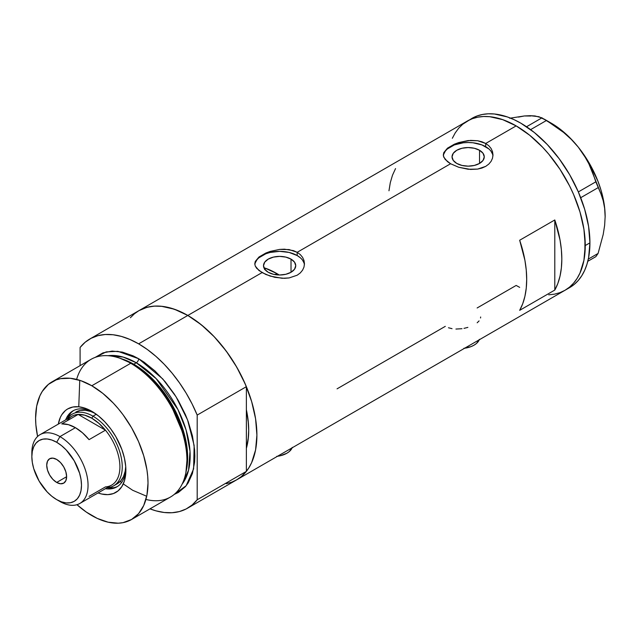 <?xml version="1.0" encoding="UTF-8"?>
<svg xmlns="http://www.w3.org/2000/svg" width="637" height="637" viewBox="0 0 637 637"><rect width="100%" height="100%" fill="white"/><g stroke="black" fill="none" stroke-linecap="round" stroke-linejoin="round"><path stroke-width="0.96" d="M464.612 348.24A19.874 11.474 0 0 0 479.271 339.776M277.493 456.275A19.874 11.474 0 0 0 292.152 447.811M291.021 259.116L291.021 272.27L285.79 274.292L279.627 275.001L273.456 274.292L268.233 272.27A16.116 9.3 180 0 1 263.511 265.693A16.116 9.3 180 0 1 273.456 257.101A16.116 9.3 180 0 1 291.021 259.116L294.509 262.133L295.735 265.693L294.509 269.252L291.021 272.27L291.021 259.116A16.116 9.3 180 0 1 295.735 265.693A16.116 9.3 180 0 1 285.79 274.292A16.116 9.3 180 0 1 268.233 272.27L264.737 269.252L263.511 265.693L264.737 262.133L268.233 259.116L273.456 257.101L279.627 256.392L285.79 257.101L291.021 259.116M265.772 268.328L264.61 269.586L265.772 268.328A86.114 49.718 -120 0 1 276.816 273.536L274.969 274.603L276.816 273.536L279.245 274.993A86.114 49.718 -120 0 0 276.816 273.536L264.936 268.034M479.542 150.276L479.542 163.43L474.318 165.445L468.147 166.153L461.984 165.445L456.753 163.43A16.116 9.3 180 0 1 452.039 156.853A16.116 9.3 180 0 1 461.984 148.262A16.116 9.3 180 0 1 479.542 150.276L483.037 153.294L484.263 156.853L483.037 160.413L479.542 163.43L479.542 150.276A16.116 9.3 180 0 1 484.263 156.853A16.116 9.3 180 0 1 474.318 165.445A16.116 9.3 180 0 1 456.753 163.43L453.265 160.413L452.039 156.853L453.265 153.294L456.753 150.276L461.984 148.262L468.147 147.553L474.318 148.262L479.542 150.276M447.493 148.158L454.372 144.193L458.672 142.577L468.155 140.562L477.639 140.737L485.713 143.468L516.161 125.887L529.634 135.203L542.597 147.227L548.728 154.114L559.987 169.299L569.566 185.885L573.603 194.508L579.989 211.986L583.914 229.224L584.909 237.537L584.909 253.176L583.914 260.35L579.989 273.042L577.082 278.449L573.603 283.147L569.566 287.104L565.011 290.281A97.7 56.406 -120 0 0 579.989 211.986A97.7 56.406 -120 0 0 516.161 125.887L485.713 143.468L488.818 145.754L491.103 148.509L492.512 151.622L492.99 154.902L492.512 158.199L491.103 161.32L488.81 164.083L485.705 166.376L481.938 168.057L477.631 169.092L468.155 169.251L458.672 167.244L450.582 163.749L445.183 159.449L443.424 156.041L443.782 152.609L447.493 148.158L454.372 144.193L458.672 142.577L470.576 140.379L477.639 140.737L481.938 141.78L485.713 143.468L485.713 146.709A24.843 14.34 0 0 0 459.508 143.405A24.843 14.34 0 0 0 443.376 155.786M492.942 155.961A24.843 14.34 0 0 0 485.713 146.709L485.713 143.468L488.818 145.754L491.103 148.509L492.512 151.622L492.99 154.91L492.512 158.199L491.103 161.32L488.81 164.083L485.705 166.376L477.631 169.092L470.568 169.434L458.672 167.244L450.582 163.749L297.192 252.308L300.298 254.593L302.583 257.356L303.992 260.469L304.462 263.75L303.992 267.038L302.583 270.16L300.29 272.931L297.184 275.216L289.102 277.939L284.452 278.321L274.794 277.318L265.836 274.475L258.956 270.502L255.254 266.035L254.784 263.742L255.262 261.457L258.972 257.006L265.852 253.032L270.152 251.424L279.635 249.409L289.11 249.577L297.192 252.308L450.582 163.749L447.477 161.663L443.782 157.196L443.312 154.902L443.782 152.609M258.972 257.006L265.852 253.032L270.152 251.424L279.635 249.409L284.444 249.186L293.41 250.62L297.192 252.308L297.192 255.556A24.843 14.34 0 0 0 270.98 252.252A24.843 14.34 0 0 0 254.856 264.626M304.414 264.801A24.843 14.34 0 0 0 297.192 255.556L297.192 252.308L300.298 254.593L302.583 257.356L303.992 260.469L304.462 263.75L303.992 267.038L302.583 270.16L300.29 272.931L297.184 275.216L289.102 277.939L282.048 278.281L270.152 276.092L262.062 272.588L187.819 315.45L262.062 272.588L256.655 268.296L255.254 266.035L254.784 263.742L255.262 261.457M130.378 317.744L134.415 313.786L138.97 310.617A97.7 56.406 60 0 1 187.819 315.45A97.7 56.406 60 0 1 251.647 401.549A97.7 56.406 60 0 1 236.669 479.844L231.653 482.201L226.207 483.714M554.795 290.066L519.673 310.346A97.7 56.406 -120 0 0 519.673 240.245L554.795 219.964A97.7 56.406 60 0 1 554.795 290.066L519.673 310.346L522.714 303.745L524.92 296.316L526.25 288.147L526.695 279.356L526.25 270.04L524.92 260.334L519.673 240.245L554.795 219.964L554.795 290.066L554.795 219.964L560.042 240.053L561.38 249.76L561.826 259.068L561.38 267.866L560.042 276.036L557.845 283.465L554.795 290.066M445.311 326.343L337.061 388.841M516.161 285.44L519.673 287.367L516.161 285.44L477.129 307.974M516.161 125.887A97.7 56.406 -120 0 0 467.303 121.054L472.328 118.697L477.774 117.176L483.587 116.507L489.718 116.698L502.681 119.645L516.161 125.887L502.681 119.645L489.718 116.698L483.587 116.507L477.774 117.176L472.328 118.697L467.303 121.054A97.7 56.406 60 0 1 542.597 147.227A97.7 56.406 60 0 1 585.244 245.548A97.7 56.406 60 0 1 565.011 290.281L559.987 292.638L554.54 294.151L548.728 294.82L554.54 294.151L559.987 292.638L565.011 290.281L569.566 287.104L573.603 283.147L577.082 278.449L579.989 273.042L582.266 266.991L583.914 260.35L585.244 245.548L589.926 242.848L585.244 245.548L583.914 229.224L579.989 211.986L573.603 194.508L569.566 185.885L559.987 169.299L548.728 154.114L542.597 147.227L529.634 135.203L516.161 125.887M567.296 288.832A97.7 56.406 -120 0 0 569.693 287.574A97.7 56.406 -120 0 0 589.926 242.848A97.7 56.406 -120 0 0 547.279 144.519A97.7 56.406 -120 0 0 471.993 118.347L462.757 124.223L458.712 128.18L455.232 132.878L452.334 138.285L455.232 132.878L458.712 128.18L462.757 124.223L467.303 121.054L138.97 310.617L143.994 308.26L149.44 306.739L155.253 306.071L161.384 306.262L174.347 309.208L187.819 315.45L201.3 324.766L214.263 336.79L226.207 351.059L236.669 367.023L245.261 384.071L251.647 401.549L255.58 418.788L256.91 435.111L255.58 449.913L251.647 462.605L248.748 468.012L245.261 472.71L241.224 476.667L236.669 479.844A97.7 56.406 -120 0 0 246.368 471.38L246.368 448.344L248.414 437.101L248.709 430.381L248.414 423.318L246.368 409.718A86.114 49.718 60 0 1 246.368 448.344L246.368 471.38L197.191 499.774A97.7 56.406 60 0 1 187.493 508.23A97.7 56.406 60 0 1 149.982 508.859L155.922 510.834L164.219 512.49L172.101 512.729L179.451 511.551L186.155 508.963L192.095 505.022L197.191 499.774L197.191 415.077L246.368 386.683A97.7 56.406 -120 0 0 187.819 315.45A97.7 56.406 -120 0 0 138.97 310.617L89.793 339.011A97.7 56.406 60 0 1 138.643 343.845L187.819 315.45L138.643 343.845A97.7 56.406 60 0 1 197.191 415.077L192.095 403.954L186.155 393.14L179.451 382.821L172.101 373.147L164.219 364.276L155.922 356.362L147.354 349.514L138.643 343.845L129.932 339.457L121.364 336.408L113.067 334.751L105.185 334.513L97.827 335.691L91.131 338.279L85.183 342.22L80.095 347.468A97.7 56.406 60 0 1 89.793 339.011M395.545 168.582L392.503 175.183L390.306 182.62L388.968 190.781M303.984 262.898L302.575 260.207M300.274 257.73L297.192 255.556L289.126 252.443L279.627 251.352L270.12 252.443L265.82 253.773L258.972 257.73M256.679 260.207L255.262 262.898M492.512 154.058L491.095 151.367M488.802 148.883L481.946 144.925L472.996 142.784L468.147 142.513L463.306 142.784L454.348 144.925L447.493 148.883M445.199 151.367L443.782 154.058M480.648 316.987L480.553 317.982M477.169 322.784L479.08 320.913M463.983 328.366L467.869 327.386M455.925 329.058L461.984 328.708M448.472 327.76L452.039 328.668M292.319 447.357L289.357 451.498L286.881 453.233L280.439 455.718L276.713 456.371M479.438 339.33L476.476 343.462L474 345.198L470.99 346.632L463.832 348.343M587.792 261.305L595.818 256.671L587.792 261.305M518.494 117.104L524.355 115.966L509.68 118.243L524.355 115.966L530.207 115.687L535.032 115.958L541.952 117.845L526.536 126.747L541.952 117.845L555.249 126.142L563.538 132.385L571.254 139.336L578.221 147.067L584.073 155.253L588.899 163.876L592.776 172.802L595.818 181.824L578.332 191.92L595.818 181.824L600.962 193.895L603.215 200.759L604.648 208.259L605.15 216.484L604.64 225.331L603.199 234.48L598.087 253.438L588.309 259.084L598.087 253.438L595.818 256.671L598.087 253.438L603.199 234.48L604.64 225.331L605.15 216.484A76.177 43.977 -120 0 0 578.221 147.067L584.073 155.253L588.899 163.876L600.962 193.895L603.215 200.759L604.648 208.259L605.15 216.97M530.677 116.022L524.355 115.966L530.207 115.687L538.91 116.714L546.49 120.465L530.621 129.63L546.49 120.465L563.538 132.385L571.254 139.336L578.221 147.067A76.177 43.977 -120 0 0 551.284 123.188L558.315 127.774L565.226 133.356L571.899 139.821L578.221 147.067L589.376 163.391L597.936 181.219L601.049 190.312L603.311 199.325L604.688 208.1L605.15 216.484A76.177 43.977 -120 0 1 605.15 216.755M580.705 197.709L598.087 187.676L580.705 197.709M187.493 508.23L569.693 287.574L574.248 284.405L578.285 280.447L581.772 275.741L584.67 270.335L586.956 264.283L588.604 257.643L589.926 242.848L588.604 226.517L584.67 209.278L578.285 191.801L569.693 174.753L559.222 158.788L547.279 144.519L534.316 132.496L520.843 123.188L514.067 119.66L507.363 116.937L494.4 113.991L488.276 113.8L482.456 114.469L477.009 115.99L471.993 118.347M93.36 412.258A43.881 25.337 -120 0 0 65.675 419.855A43.881 25.337 60 0 1 72.905 410.897A43.881 25.337 60 0 1 93.36 412.258M78.765 406.78L72.873 407.019L67.705 408.93L65.46 410.491L61.749 414.767L60.324 417.434L58.309 424.107A48.189 27.821 60 0 1 91.8 411.319L98.448 415.913L104.842 421.837L110.734 428.876L115.894 436.751L121.858 449.467L124.414 458.067L125.712 466.388L125.712 474.095L124.414 480.911L121.858 486.557L118.14 490.832L113.418 493.556L107.868 494.638L101.697 494.025L98.05 492.95A48.189 27.821 60 0 0 125.879 470.337A48.189 27.821 60 0 0 91.8 411.319L85.159 408.237L78.765 406.78L79.76 380.321M75.787 412.107A41.397 23.903 60 0 1 95.032 413.357L90.773 411.51L85.286 410.26L80.222 410.459L75.787 412.107M73.741 410.451A43.881 25.337 -120 0 0 67.315 418.899A41.397 23.903 60 0 1 72.276 414.13A41.397 23.903 60 0 1 92.97 416.184L91.8 418.214A39.741 22.948 60 0 1 105.455 430.182L89.061 439.649A39.741 22.948 -120 0 0 75.413 427.674L59.95 436.6L56.677 442.277A35.107 20.273 60 0 1 81.496 485.275A35.107 20.273 60 0 1 56.677 499.607L59.95 501.502A39.741 22.948 -120 0 0 88.057 485.275A39.741 22.948 -120 0 0 59.95 436.6A39.741 22.948 60 0 1 85.915 471.627A39.741 22.948 60 0 1 79.824 503.469A39.741 22.948 60 0 1 59.95 501.502L56.677 499.607L61.518 501.852L66.176 502.912L70.468 502.744L74.226 501.351L77.316 498.787L79.609 495.156L81.018 490.594L81.496 485.275L81.018 479.406L79.609 473.219L74.226 460.806L66.176 449.945L61.518 445.629L56.677 442.277L51.828 440.032L47.178 438.981L42.886 439.148L39.12 440.541L36.03 443.105L33.737 446.736L32.328 451.299L31.85 456.61L32.328 462.478L33.737 468.673L39.12 481.078L47.178 491.939L51.828 496.263L56.677 499.607A35.107 20.273 60 0 1 31.85 456.61A35.107 20.273 60 0 1 56.677 442.277L59.95 436.6L75.413 427.674A39.741 22.948 -120 0 0 61.757 423.884L78.152 414.416L105.455 430.182A39.741 22.948 60 0 1 119.907 466.889A39.741 22.948 60 0 1 105.455 486.907L89.061 496.374M236.606 479.876L241.28 476.627L246.368 471.38L197.191 499.774L197.191 415.077L246.368 386.683L246.368 409.718A86.114 49.718 60 0 1 246.368 448.344L246.368 386.683L241.28 375.559L235.332 364.746L228.635 354.427L221.278 344.752L213.395 335.882L205.098 327.967L196.53 321.12L187.819 315.45L179.108 311.063L170.541 308.013L162.244 306.357L154.361 306.118L147.012 307.297L138.906 310.649M185.685 473.578L186.163 471.276A77.403 44.686 -120 0 0 132.663 363.87L130.736 363.281A79.49 45.896 60 0 1 185.685 473.578A79.49 45.896 60 0 1 145.921 499.44M121.794 358.862A76.177 43.977 60 0 1 133.794 364.221L136.302 362.779L156.153 378.617L177.898 409.48L186.1 430.023L190.009 451.314L188.56 470.194L182.166 484.064A76.177 43.977 -120 0 0 183.321 421.79A76.177 43.977 -120 0 0 136.302 362.779A3.312 1.911 120 0 0 138.643 358.719L133.133 355.852L122.328 352.094L112.144 351.083L102.987 352.866L95.144 357.405L106.204 351.895L117.869 351.321L138.643 358.719A3.312 1.911 -60 0 1 136.302 362.779L133.794 364.221A1.656 0.956 -60 0 1 133.483 364.356M185.916 472.407L187.342 455.781L184.587 437.07L169.538 401.66L149.974 377.112L132.663 363.87L120.027 358.289M120.664 481.803L121.563 482.551M123.275 483.913L132.663 490.275L146.701 496.263M136.302 362.779L123.14 357.062L108.059 355.709A76.177 43.977 -120 0 1 136.302 362.779M131.548 519.497L170.485 497.019A79.49 45.896 -120 0 0 182.668 433.327A79.49 45.896 -120 0 0 130.736 363.281L91.8 385.759A79.49 45.896 60 0 1 143.731 455.805A79.49 45.896 60 0 1 131.548 519.497A79.49 45.896 60 0 1 91.8 515.564A79.49 45.896 60 0 1 76.973 504.703L86.298 512.068L97.31 518.43L108.115 522.189L118.299 523.2L123.029 522.659L131.548 519.497L138.54 513.701L143.731 505.483L146.932 495.148L148.007 483.117L147.736 476.595L146.932 469.827L143.731 455.805L138.54 441.584L131.548 427.714L123.029 414.727L118.299 408.723L113.314 403.117L102.772 393.34L91.8 385.759L130.736 363.281A79.49 45.896 -120 0 0 90.995 359.348L52.059 381.826A79.49 45.896 60 0 1 91.8 385.759L80.835 380.679L70.293 378.282L60.579 378.673L56.144 379.907L48.356 384.406L42.233 391.452L39.876 395.848L36.675 406.175L35.6 418.214L35.871 424.728L37.591 436.488A79.49 45.896 60 0 1 52.059 381.826M133.794 364.221A76.177 43.977 60 0 1 186.307 470.592L187.581 454.205L184.786 435.835L169.944 401.183L150.754 377.184L133.794 364.221M80.095 347.468L80.095 365.638L80.095 347.468M138.643 358.719L144.153 362.214L154.958 370.933L165.134 381.682L174.299 394.04L178.384 400.673L185.375 414.544L188.21 421.646L192.43 435.835L194.58 449.555L194.85 456.068L194.58 462.279L192.43 473.514L188.21 482.83L185.375 486.66L178.384 492.457L174.235 494.4L186.147 485.728L193.616 468.888L194.15 445.494L187.573 419.934L176.107 396.867L162.793 378.967L138.643 358.719M246.368 409.718L246.368 448.344L248.119 439.793L248.709 430.381L248.119 420.293L246.368 409.718M76.623 379.413A79.49 45.896 60 0 1 118.904 357.906A79.49 45.896 60 0 1 130.736 363.281L132.663 363.87A77.403 44.686 -120 0 0 121.134 358.639L118.904 357.906M107.048 487.751A41.397 23.903 -120 0 0 121.333 457.971A41.397 23.903 -120 0 0 92.97 416.184A41.397 23.903 60 0 1 120.019 452.668A41.397 23.903 60 0 1 113.673 485.84A41.397 23.903 60 0 1 107.048 487.751A43.881 25.337 -120 0 0 117.59 486.413M125.839 468.513A43.881 25.337 60 0 1 116.786 486.907A43.881 25.337 60 0 1 105.416 488.698A43.881 25.337 -120 0 0 125.839 468.513M108.362 487.918L113.728 487.703M70.683 413.158L67.817 417.697M113.673 485.84L117.184 483.809A41.397 23.903 60 0 0 125.728 466.523L125.194 471.133L123.53 476.508L120.831 480.792L117.184 483.809A41.397 23.903 60 0 1 115.353 484.693M56.677 482.44A14.078 8.13 60 0 1 47.48 470.034A14.078 8.13 60 0 1 49.638 458.751A14.078 8.13 60 0 1 56.677 459.452L60.483 462.526L63.716 466.881L65.866 471.858L66.63 476.691L56.677 482.44L52.863 479.366L49.638 475.011L47.48 470.034L46.724 465.201L47.48 461.236L49.638 458.751L52.863 458.13L56.677 459.452A14.078 8.13 60 0 1 65.866 471.858A14.078 8.13 60 0 1 63.716 483.133L60.483 483.762L56.677 482.44L66.63 476.691L65.866 480.648L63.716 483.133A14.078 8.13 60 0 1 56.677 482.44M79.824 503.469L111.674 485.083A39.741 22.948 -120 0 0 105.455 430.182L98.854 423.318L91.8 418.214L84.753 415.181L78.152 414.416A39.741 22.948 60 0 1 91.8 418.214L92.97 416.184L96.306 414.257L92.97 416.184A41.397 23.903 -120 0 0 67.307 418.915M67.243 420.715A39.741 22.948 60 0 1 78.152 414.416A39.741 22.948 -120 0 0 71.933 416.248L40.083 434.633A39.741 22.948 60 0 1 59.95 436.6A39.741 22.948 -120 0 0 31.85 452.827L31.85 456.61M31.898 454.802A39.741 22.948 60 0 1 40.083 434.633M105.455 430.182L89.061 439.649L82.46 432.786L75.413 427.674L68.358 424.64L61.757 423.884L78.152 414.416L105.455 430.182M551.284 123.188L544.269 119.135"/></g></svg>
